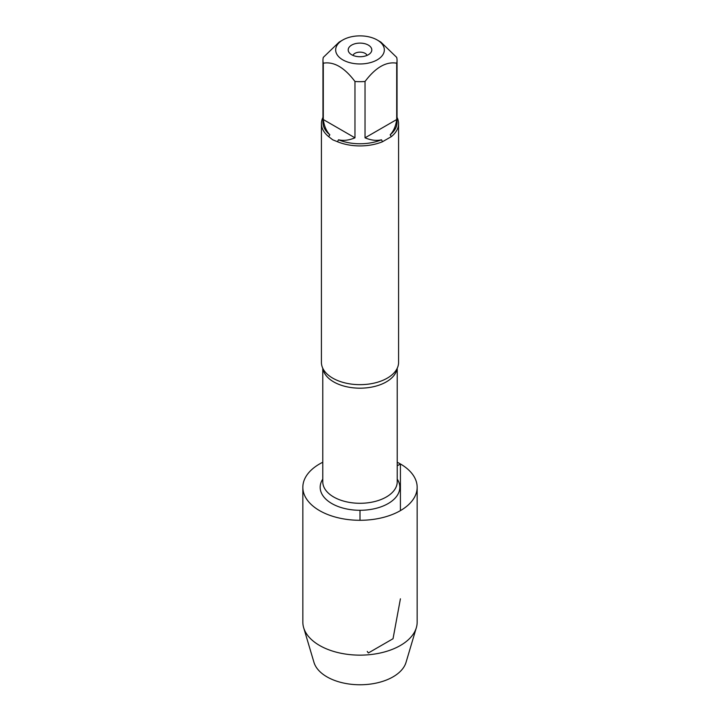 <?xml version="1.0" encoding="UTF-8"?>
<svg xmlns="http://www.w3.org/2000/svg" width="720" height="720" viewBox="0 0 720 720"><rect width="100%" height="100%" fill="white"/><g stroke="black" fill="none" stroke-linecap="round" stroke-linejoin="round"><path stroke-width="1.08" d="M342.792 39.987L339.138 42.093L323.298 57.393A37.044 21.384 0 0 0 322.956 60.3A37.044 21.384 0 0 0 323.298 63.198L323.298 119.538C324.153 126 326.331 131.085 329.841 134.793L328.662 136.629A38.583 22.275 180 0 1 321.417 123.633L321.417 362.385A38.583 22.275 0 0 0 324.486 371.097A38.583 22.275 0 0 0 332.712 378.135A38.583 22.275 0 0 0 395.514 371.097A38.583 22.275 0 0 0 398.583 362.385L398.583 123.633A38.583 22.275 180 0 1 391.338 136.629L390.159 134.793C393.669 131.085 395.847 126 396.702 119.538L396.702 63.198A37.044 21.384 0 0 0 397.044 60.3A37.044 21.384 0 0 0 396.702 57.393L380.862 42.093L377.208 39.987A24.336 14.049 0 0 0 363.303 36A24.336 14.049 0 0 0 342.792 39.987A24.336 14.049 0 0 0 342.792 59.85A24.336 14.049 0 0 0 377.208 59.85A24.336 14.049 0 0 0 377.208 39.987M397.224 479.115A39.834 22.995 180 0 1 360 510.291A39.834 22.995 180 0 1 322.776 479.115M397.044 117.396A38.583 22.275 180 0 1 398.583 123.633M323.298 63.198C333.855 61.371 344.412 67.464 354.969 81.486A37.044 21.384 0 0 0 365.031 81.486L365.031 137.826C371.052 140.319 376.542 140.967 381.51 139.788L382.509 141.732L391.338 136.629M382.509 141.732A38.583 22.275 180 0 1 337.491 141.732L338.49 139.788C343.458 140.967 348.948 140.319 354.969 137.826L354.969 81.486M328.662 136.629L332.712 139.806L337.491 141.732M321.417 123.633A38.583 22.275 180 0 1 322.956 117.396M367.065 55.377A7.263 4.194 0 0 0 365.139 53.37A7.263 4.194 0 0 0 358.011 52.308A7.263 4.194 0 0 0 352.935 55.377M368.343 45.099A11.799 6.813 180 0 1 370.773 52.704A11.799 6.813 180 0 1 360 56.736A11.799 6.813 180 0 1 349.227 52.704A11.799 6.813 180 0 1 353.304 44.307A11.799 6.813 180 0 1 368.343 45.099M365.031 81.486C375.588 67.464 386.145 61.371 396.702 63.198M396.702 119.538L365.031 137.826M397.044 60.3L397.044 122.373A37.044 21.384 180 0 1 390.159 134.793M329.841 134.793A37.044 21.384 180 0 1 322.956 122.373L322.956 60.3M354.969 137.826L323.298 119.538M381.51 139.788A37.044 21.384 180 0 1 338.49 139.788M322.776 462.249A57.159 33.003 0 0 0 302.841 487.296L302.841 622.143A57.159 33.003 0 0 0 303.669 627.723A57.159 33.003 0 0 0 319.581 645.471A57.159 33.003 0 0 0 377.316 653.589A57.159 33.003 0 0 0 416.331 627.723A57.159 33.003 0 0 0 417.159 622.143L417.159 487.296A57.159 33.003 0 0 0 397.224 462.249M302.841 487.296A57.159 33.003 0 0 0 319.581 510.633A57.159 33.003 0 0 0 381.87 517.779A57.159 33.003 0 0 0 417.159 487.296M416.331 627.723L406.035 662.355A46.71 26.973 180 0 1 374.148 683.496A46.71 26.973 180 0 1 326.97 676.863A46.71 26.973 180 0 1 313.965 662.355L303.669 627.723M360 520.29L360 510.291M397.224 465.804L400.419 463.959L400.419 510.633M400.419 598.806L393.03 638.73L368.343 652.977L367.263 651.438M397.089 368.532A37.224 21.492 180 0 1 360 388.179A37.224 21.492 180 0 1 322.911 368.532M322.776 368.253L322.776 481.797A37.224 21.492 0 0 0 360 503.289A37.224 21.492 0 0 0 397.224 481.797L397.224 368.253"/></g></svg>
